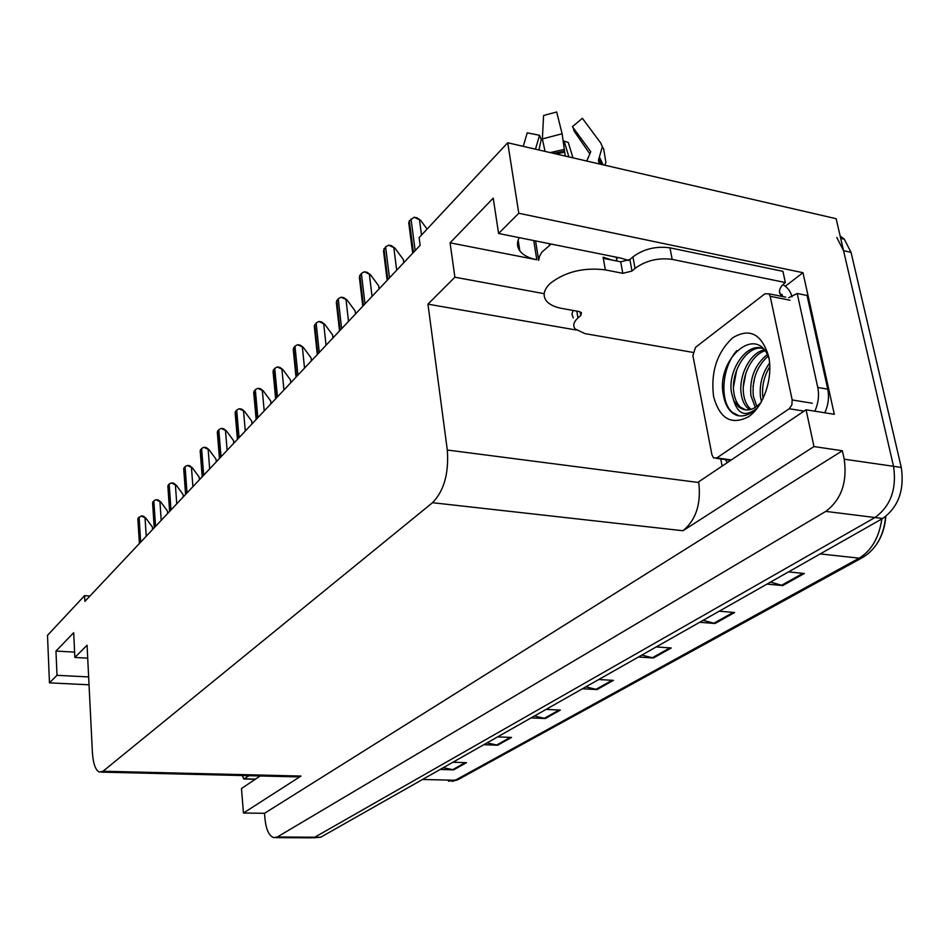 <?xml version="1.0" encoding="UTF-8"?>
<svg xmlns="http://www.w3.org/2000/svg" width="950" height="950" viewBox="0 0 950 950"><rect width="100%" height="100%" fill="white"/><g stroke="black" fill="none" stroke-linecap="round" stroke-linejoin="round"><path stroke-width="1.43" d="M628.579 260.466L620.754 258.067L498.584 233.486L518.795 213.263L507.716 142.761L836.143 218.702L893.546 466.308C896.859 489.024 890.661 506.089 874.974 517.524L314.759 837.211L311.018 837.841L314.759 837.211L874.974 517.524C890.661 506.089 896.859 489.024 893.546 466.308L843.553 250.693L836.831 237.5M785.318 286.223L802.976 272.697L834.302 414.307L806.075 409.782L698.654 481.84L698.773 482.517C701.219 503.999 695.934 520.077 682.955 530.741L813.984 446.571L806.075 409.782M722.119 466.106L720.729 458.921M260.193 775.972L241.478 788.524L243.449 813.034L300.996 776.067L296.447 776.851L101.424 772.136M264.516 813.307L842.365 450.763L844.229 459.183C847.4 482.291 841.261 499.688 825.788 511.385L277.305 836.986L273.671 837.627C269.028 835.869 266.131 829.635 264.991 818.912L264.516 813.307L243.449 813.034M89.941 596.03L84.597 595.638L47.5 635.348L49.459 682.86L89.039 684.796M518.795 213.263L802.976 272.697M813.984 446.571L842.365 450.763M507.716 142.761L419.128 237.595L420.149 245.302L84.883 601.409L84.597 595.638M87.709 658.172L74.86 657.447L87.067 645.228L92.388 752.269C93.124 763.42 95.404 770.023 99.251 772.077L103.028 771.234L432.523 502.704C444.054 490.829 448.982 473.278 447.308 450.027L427.951 304.154L576.139 330.006M427.951 304.154L454.884 277.21L544.172 293.681M49.459 682.86L57 675.307L88.647 676.934M498.584 233.486L493.228 198.146L450.074 242.832L454.884 277.21M74.86 657.447L73.696 632.688L55.967 651.059L57 675.307M55.967 651.059L74.611 652.139M616.467 258.543L618.201 257.557M519.175 237.631C516.764 242.476 516.978 246.881 519.84 250.871C523.129 255.182 528.794 258.139 536.809 259.766L533.746 240.564M450.074 242.832L536.809 259.766M770.509 582.101L782.693 585.592L804.318 573.491L788.524 571.888M767.018 584.084L782.693 585.592M703.154 620.303L714.994 623.497L734.623 612.512L719.221 611.194M699.711 622.262L714.994 623.497M641.856 655.072L653.363 658.018L671.27 647.983L656.236 646.914M638.447 657.008L653.363 658.018M443.317 767.683L453.649 769.856L466.497 762.66L452.901 762.244M440.147 769.476L453.649 769.856M487.065 742.876L497.657 745.204L511.551 737.426L497.61 736.891M483.823 744.705L497.657 745.204M534.399 716.015L545.3 718.533L560.357 710.089L546.072 709.401M531.109 717.891L545.3 718.533M585.817 686.862L597.016 689.569L613.403 680.39L598.749 679.523M582.469 688.762L597.016 689.569M885.816 516.42C885.02 526.906 881.98 536.168 876.684 544.184M840.156 236.039L844.301 239.174L851.046 252.344L901.277 467.424C904.602 490.081 898.403 507.098 882.681 518.486L320.673 837.247L313.132 837.852M145.908 518.213L141.146 515.957L143.426 516.183L145.908 518.213L152.38 527.013L152.534 529.542M139.401 543.507L137.857 518.819L141.146 515.957M160.823 502.039L155.966 499.736L158.27 499.973L160.823 502.039L167.402 511.005L167.58 513.57M154.221 527.761L152.582 502.728L153.841 500.804L155.966 499.736M176.296 485.26L171.344 482.909L173.684 483.17L176.296 485.26L183.006 494.392L183.184 496.992M169.611 511.421L167.853 486.044L169.171 484.013L171.344 482.909M192.351 467.827L187.316 465.441L189.691 465.714L192.351 467.827L199.191 477.137L199.393 479.774M185.583 494.439L183.706 468.73L185.072 466.593L187.316 465.441M209.047 449.718L203.906 447.284L206.316 447.581L209.047 449.718L216.018 459.206L216.232 461.89M202.196 476.805L200.177 450.728L201.602 448.471L203.906 447.284M249.042 775.699L243.746 778.988L242.393 775.544M611.824 260.027L603.119 257.165L603.321 258.317L620.718 261.808L629.898 259.564L631.988 271.071L622.784 273.315L605.34 269.883C583.822 267.223 565.487 271.688 550.323 283.302C543.768 289.631 542.438 295.474 546.321 300.806C549.361 304.534 554.551 307.076 561.901 308.441L578.989 311.529L581.471 312.728L580.759 315.554L580.141 311.849M535.562 240.932L538.674 260.336L539.517 256.274L541.856 252.154L551.166 244.067M599.165 163.911L598.488 160.087L602.359 146.668L600.697 142.963L582.386 118.311L572.423 126.671L590.746 151.691L586.768 161.037M545.062 151.394L542.367 138.938L543.59 115.472L556.676 112.005L562.115 133.76L565.262 156.061M549.409 245.207L549.159 243.663M535.491 149.186L539.541 135.304L541.251 139.531L538.923 149.981M589.772 153.781L574.014 130.946L573.218 127.751M563.469 141.348L564.086 141.099L568.908 156.904M539.541 135.304L527.238 132.822L523.248 146.347M583.526 119.843L582.386 118.311M572.969 157.854L568.29 142.5L564.086 141.099M602.359 146.668L603.689 149.031L605.934 162.545L604.734 165.193M573.278 317.87L571.936 314.355L573.016 310.46M629.898 259.564L632.938 256.892C643.578 248.983 655.928 245.955 669.964 247.831L782.931 271.344L785.353 282.518C780.104 286.722 778.371 290.593 780.152 294.144L782.123 294.536L780.152 296.032M692.883 352.379L584.939 333.616L575.106 328.926C572.672 325.589 573.622 321.943 577.956 317.989L580.759 315.554M631.988 271.071L635.039 268.423C645.727 260.573 658.101 257.557 672.184 259.386L785.353 282.518M824.826 412.787C828.341 404.961 829.314 397.088 827.747 389.156L807.037 295.474L797.204 293.491L788.69 297.742M827.747 389.156L817.772 387.469C819.328 395.426 818.354 403.334 814.851 411.184M727.439 462.531L725.349 459.562M782.919 284.644C787.55 287.375 790.543 291.317 791.908 296.495L791.979 296.839M780.152 294.144L779.463 290.926M782.551 296.519L782.123 294.536M817.772 387.469L797.204 293.491M713.569 396.471C710.624 372.032 717.001 352.474 732.688 337.784C749.704 327.631 761.698 333.866 768.669 356.488C773.3 377.898 763.634 406.541 748.612 416.682C731.405 425.576 719.72 418.843 713.569 396.471M769.12 358.957C757.518 322.584 716.062 358.732 723.259 394.286C725.123 405.638 729.731 412.692 737.093 415.483C743.541 417.014 749.918 414.758 756.212 408.69C745.596 417.086 738.114 414.402 733.744 400.651L738.566 406.849C745.786 412.157 753.314 410.637 761.14 402.313M761.912 348.211C746.071 345.942 730.336 373.029 733.934 393.015C734.849 399.154 737.034 403.857 740.466 407.146L745.726 409.937M763.04 348.555C746.854 341.608 727.356 370.642 731.488 392.623L733.744 400.651M764.964 350.811C750.939 355.11 740.964 377.863 743.672 394.594C744.598 400.71 746.795 405.412 750.239 408.69L751.07 409.379M764.239 349.885C749.538 352.818 738.364 376.699 741.238 394.202C742.176 400.318 744.361 405.021 747.804 408.31L749.693 409.723M768.039 356.131C756.758 366.522 751.854 379.858 753.338 396.162L756.818 406.386M767.279 354.54C754.906 364.634 749.455 378.373 750.928 395.77L755.333 407.396M769.832 366.546C763.895 376.485 761.591 386.887 762.945 397.718L763.087 398.596M769.631 363.031C762.173 373.397 759.145 384.833 760.546 397.326L761.508 401.66M792.193 399.962L791.837 404.985L789.201 408.749L716.834 457.912L713.592 457.936L711.942 454.848L692.894 355.549L695.519 347.344L764.916 293.799L768.942 293.811L770.177 296.281L792.193 399.962L812.345 403.239M785.745 297.148L768.942 293.811M754.87 376.936L753.065 386.496M745.869 373.231L743.28 386.959M736.713 370.001L733.519 386.911M736.808 350.609C721.668 367.27 719.328 402.004 732.498 412.478L739.183 415.874M226.409 430.884L221.16 428.402L223.606 428.711L226.409 430.884L233.522 440.562L233.748 443.294M219.45 458.47L217.301 432.036L218.797 429.637L221.16 428.402M244.471 411.291L239.115 408.761L241.597 409.094L244.471 411.291L251.726 421.159L251.976 423.926M237.429 439.387L235.125 412.573L236.681 410.044L239.115 408.761M263.281 390.878L257.818 388.301L260.324 388.657L263.281 390.878L270.691 400.947L270.952 403.762M256.144 419.496L253.686 392.326L255.312 389.631L257.818 388.301M282.886 369.609L277.305 366.973L279.858 367.353L282.886 369.609L290.462 379.881L290.748 382.743M275.654 398.774L273.03 371.213L274.728 368.351L277.305 366.973M303.347 347.415L297.647 344.719L300.236 345.123L303.347 347.415L311.089 357.912L311.386 360.822M296.02 377.15L293.217 349.208L294.987 346.156L297.647 344.719M324.71 324.235L318.879 321.48L321.516 321.907L324.71 324.235L332.631 334.958L332.951 337.915M317.288 354.564L314.284 326.23L316.136 322.976L318.879 321.48M347.047 299.998L341.086 297.196L343.758 297.647L347.047 299.998L355.146 310.971L355.49 313.975M339.518 330.944L336.312 302.243L338.247 298.751L341.086 297.196M370.417 274.645L364.313 271.771L367.021 272.27L370.417 274.645L378.694 285.867L379.074 288.931M362.781 306.233L359.361 277.139L361.38 273.41L364.313 271.771M394.891 248.092L388.633 245.159L391.4 245.682L394.891 248.092L403.37 259.576L403.774 262.687M383.468 250.812L385.605 246.857L388.633 245.159M420.553 220.246L414.152 217.241L416.955 217.799L420.553 220.246L427.084 229.069M408.726 223.179L409.308 220.887L414.152 217.241M277.305 836.986L320.673 837.247M825.788 511.385L882.681 518.486M844.229 459.183L901.277 467.424M432.523 502.704L682.955 530.741M103.028 771.234L300.996 776.067M447.308 450.027L698.773 482.517M885.626 516.562C883.844 535.408 876.316 548.981 863.016 557.282L859.156 558.161C871.506 550.608 879.071 537.546 881.849 518.961M448.459 781.232L458.613 779.321L862.161 557.757M422.536 779.475L455.228 780.271L859.156 558.161L820.218 553.921M851.046 252.344L843.553 250.693M612.097 680.307L595.888 689.391M559.075 710.03L544.207 718.366M510.304 737.378L496.601 745.061M465.274 762.624L452.604 769.726M669.916 647.888L652.211 657.816M733.246 612.394L713.806 623.283M802.893 573.349L781.47 585.354M146.229 536.251L145.065 518.13M140.659 542.165L139.08 516.99M139.697 543.186L138.13 518.035M161.203 520.339L159.968 501.956M155.539 526.359L153.841 500.804M154.541 527.416L152.855 501.885M176.748 503.832L175.417 485.165M170.976 509.96L169.171 484.013M169.943 511.053L168.15 485.141M192.898 486.685L191.473 467.733M187.019 492.931L185.072 466.593M185.939 494.071L184.015 467.756M209.677 468.861L208.157 449.611M203.68 475.226L201.602 448.471M202.564 476.401L200.498 449.683M244.399 778.869L255.502 779.119M605.34 269.883L603.321 258.317M601.101 164.35L598.488 160.087M564.597 152.214L555.833 153.888M562.115 133.76L542.367 138.938M564.336 149.399L550.264 152.594M603.107 164.813L599.735 157.652M564.478 151.145L553.636 153.377M601.706 164.493L598.737 159.125M576.816 311.137L577.956 317.989M635.039 268.423L632.938 256.892M672.184 259.386L669.964 247.831M622.784 273.315L620.718 261.808M789.201 408.749L804.068 411.124M770.177 296.281L790.008 300.224M716.834 457.912L731.334 459.919M732.284 412.288L732.652 413.143M227.121 450.324L225.494 430.777M221.018 456.808L218.797 429.637M219.854 458.043L217.645 430.896M245.29 431.039L243.544 411.172M239.067 437.641L236.681 410.044M237.856 438.924L235.481 411.35M264.207 410.934L262.342 390.747M257.854 417.679L255.312 389.631M256.607 419.021L254.066 390.996M283.931 389.987L281.936 369.467M277.459 396.863L274.728 368.351M276.141 398.252L273.434 369.776M304.522 368.113L302.385 347.261M297.908 375.143L294.987 346.156M296.543 376.592L293.633 347.641M326.028 345.277L323.736 324.069M319.271 352.45L316.136 322.976M317.834 353.97L314.723 324.532M348.508 321.397L346.049 299.832M341.608 328.724L338.247 298.751M340.112 330.315L336.763 300.378M372.032 296.4L369.407 274.467M364.978 303.893L361.38 273.41M363.411 305.567L359.824 275.108M396.684 270.216L393.858 247.902M389.476 277.887L385.605 246.857M387.826 279.632L383.978 248.639M421.515 235.03L419.508 220.044M415.162 250.598L411.017 219.023M413.44 252.427L409.308 220.887M275.726 837.639L311.018 837.841M519.84 250.871L518.154 240.065M457.758 779.784L452.034 781.399M844.301 239.174L840.691 238.367M244.102 779L255.301 779.261M616.918 261.036L616.217 257.165M599.616 164.018L599.034 160.728L601.172 164.374M549.967 243.829L550.121 244.732M747.804 408.31L750.239 408.69M738.566 406.849L740.466 407.146M716.134 458.28L730.752 460.311M731.702 412.348L732.498 412.478M387.149 280.345L383.515 251.002M412.704 253.199L408.856 223.713"/></g></svg>
